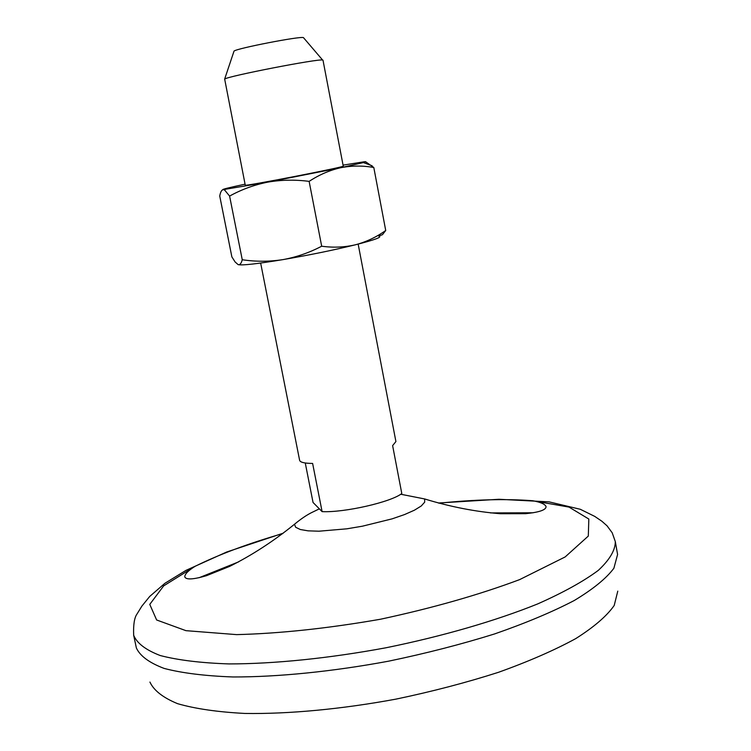 <?xml version="1.0" encoding="UTF-8"?>
<svg xmlns="http://www.w3.org/2000/svg" width="751" height="751" viewBox="0 0 751 751"><rect width="100%" height="100%" fill="white"/><g stroke="black" fill="none" stroke-linecap="round" stroke-linejoin="round"><path stroke-width="1.13" d="M245.07 184.173C228.473 187.731 221.216 189.543 223.282 189.618L224.596 190.022L229.599 196.077C241.531 189.496 254.232 184.859 267.722 182.146L223.282 189.618C221.658 189.853 220.475 191.993 219.743 196.03L231.862 256.87L235.119 261.977L238.123 264.624M365.709 161.812L373.801 167.501L385.723 230.491C376.364 237.128 366.263 241.897 355.43 244.788C333.651 250.121 309.478 255.058 282.92 259.621C269.346 261.714 255.791 261.761 242.254 259.743L229.599 196.077M343.057 165.126L364.348 161.756C366.46 161.559 366.15 161.831 363.409 162.582L340.682 167.726L267.722 182.146C281.315 179.799 295.124 179.545 309.13 181.376L321.681 246.215C333.247 247.802 344.493 247.332 355.43 244.788C375.265 239.757 382.991 236.847 378.626 236.039L382.466 234.688L385.723 230.491M321.681 246.215C309.309 252.702 296.392 257.171 282.92 259.621C257.368 263.854 242.46 265.535 238.208 264.652C239.963 265.028 241.315 263.385 242.254 259.743M305.263 462.982L313.045 502.466L322.104 511.628L312.623 463.442C304.474 463.367 300.137 462.316 299.611 460.279L260.653 263.057M358.161 244.103L395.908 441.56L392.623 445.615L401.794 493.52C391.027 502.119 344.456 512.745 322.104 511.628M322.996 60.202L322.601 60.033C318.593 58.503 227.816 76.151 224.662 79.071L245.258 185.15C242.535 186.933 346.436 166.741 343.245 166.102L322.996 60.202M303.714 37.935L303.432 37.606C300.1 36.057 236.546 48.411 234.03 51.096L233.899 51.5M309.13 181.376C319.184 174.767 329.708 170.224 340.682 167.726C351.75 165.595 362.789 165.52 373.801 167.501M617.782 591.131L614.196 605.484C606.846 615.989 594.041 627.019 575.782 638.585C554.482 650.216 528.723 661.453 498.523 672.295C466.296 682.621 432.125 691.558 396.012 699.115C341.574 709.188 288.75 714.117 244.957 713.45C217.687 712.032 195.232 708.775 177.593 703.678C163.033 697.679 153.814 690.479 149.928 682.068M615.313 541.593L617.585 554.482L613.886 568.244C606.31 578.401 593.102 589.159 574.271 600.5C552.295 611.971 525.7 623.123 494.496 633.966C461.217 644.339 425.93 653.408 388.633 661.171C332.449 671.601 278.02 677.045 233.035 676.97C205.07 675.956 182.108 673.112 164.15 668.428C149.383 662.851 140.127 656.045 136.382 648.01L133.659 635.224C136.879 643.213 145.732 649.981 160.216 655.529C177.978 660.167 200.892 662.964 228.952 663.922C274.171 663.903 329.173 658.327 386.023 647.766C442.696 636.257 495.782 620.824 537.716 603.907C563.381 592.511 583.574 581.33 598.303 570.375C609.652 559.805 615.322 550.22 615.313 541.593L612.196 532.778L607.061 525.831L601.87 521.232L594.708 516.378L580.298 509.281L549.112 501.875L498.927 499.274L438.406 503.01M439.053 503.189C474.745 499.509 505.958 498.692 532.684 500.739L569.023 507.094L588.831 519.044L588.305 536.073L565.146 556.942L519.636 579.612C479.016 594.83 432.632 608.038 380.485 619.237C327.934 628.39 279.982 633.515 236.621 634.623L185.929 630.662L156.63 619.979L149.768 604.386L163.652 585.893L194.969 566.385C218.982 554.473 248.234 543.546 282.705 533.585M490.497 512.914L533.144 512.783M199.062 577.726L238.649 561.861M532.684 500.739C540.645 502.175 545.104 504.137 546.061 506.634C546.061 509.957 539.209 512.304 525.493 513.684L500.513 513.731C475.712 511.76 450.412 506.831 424.625 498.946L424.681 502.175L421.245 505.986L414.43 510.192L404.545 514.566L392.097 518.857L362.395 526.198L346.868 528.817L318.959 531.201L308.154 530.854L300.259 529.502L295.65 527.258L294.495 524.245C273.533 541.218 251.923 555.261 229.665 566.376L206.478 575.688C193.251 579.556 186.023 579.941 184.774 576.862C184.727 574.186 188.125 570.694 194.969 566.385M234.03 51.096L224.662 79.071M303.432 37.606L322.601 60.033M225.244 189.44L224.596 190.022M363.409 162.582L372.12 165.793M283.24 533.172L226.68 552.013L186.013 570.356L164.948 583.274L149.74 596.416L141.92 606.057L137.001 614.018C134.373 617.651 133.256 624.719 133.659 635.224M319.353 508.849L311.365 512.717C306.314 515.28 300.691 519.119 294.495 524.245M424.625 498.946L400.734 494.242"/></g></svg>
